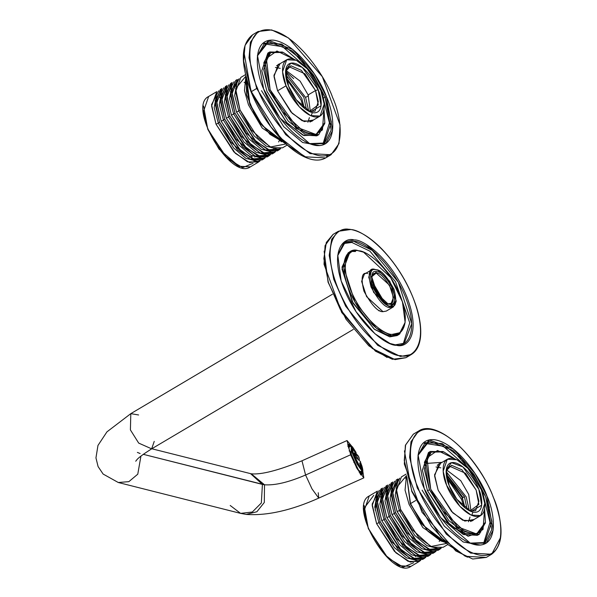<?xml version="1.0" encoding="UTF-8"?>
<svg xmlns="http://www.w3.org/2000/svg" width="597" height="597" viewBox="0 0 597 597"><rect width="100%" height="100%" fill="white"/><g stroke="black" fill="none" stroke-linecap="round" stroke-linejoin="round"><path stroke-width="0.9" d="M446.414 469.802L460.727 480.637L468.727 494.42L470.981 511.271L468.727 494.42L460.727 480.637L446.414 469.802M469.906 511.002L475.63 510.681L478.913 501.144L476.13 490.033L465.615 473.309L449.175 466.011L446.138 470.869L451.533 465.272L462.003 469.846L476.13 490.033L478.876 504.368L469.906 511.002M410.303 503.756L415.706 500.51L410.512 503.592L406.9 477.212L410.512 503.592L423.101 525.293L445.638 542.389M481.286 489.54L484.794 503.555L480.66 515.577L471.055 515.054L459.921 506.368L446.66 485.279L443.161 471.264L447.295 459.242L456.899 459.765L468.033 468.451L481.286 489.54C478.57 481.13 465.272 460.332 452.295 458.354C439.638 457.175 442.549 476.69 446.66 485.279C449.384 493.689 462.682 514.487 475.652 516.465C488.309 517.644 485.398 498.129 481.286 489.54M449.168 485.585C445.646 478.242 443.161 461.541 453.981 462.556C465.085 464.242 476.458 482.04 478.787 489.234C482.309 496.577 484.794 513.278 473.966 512.263C462.869 510.577 451.489 492.786 449.168 485.585L456.877 499.256L470.988 511.472L481.697 505.196L478.787 489.234L462.884 466.921L451.474 462.63L446.243 469.697L449.168 485.585M446.235 474.428L463.003 497.547M461.63 499.517L446.802 477.988L461.63 499.517L463.981 507.002L461.63 499.517L462.377 497.92L465.003 507.846L462.377 497.92L464.421 496.704L467.175 509.435L464.421 496.704L446.198 474.018L464.421 496.704L462.377 497.92L446.549 476.69L462.377 497.92L461.63 499.517M469.332 510.711L466.205 496.928L446.116 471.511L466.205 496.928L469.332 510.711M472.869 512.308L471.66 515.323M445.481 542.36L423.034 525.203L410.512 503.592L421.579 523.748L442.078 541.285M452.862 527.494L462.959 532.255M442.071 462.339L425.736 463.473M470.011 517.099L468.466 521.756M436.011 466.966L440.84 467.847M308.127 94.923L310.38 111.781L308.127 94.923L315.537 90.543L305.022 73.819L288.575 66.513L285.545 71.379L290.94 65.774L301.403 70.356L315.537 90.543L308.127 94.923L300.134 81.147L285.821 70.304L300.134 81.147L308.127 94.923M309.313 111.505L315.029 111.184L318.313 101.654L315.537 90.543L318.283 104.878L309.313 111.505M246.479 77.185L249.919 104.094L262.508 125.795L285.045 142.899M281.486 141.795L260.986 124.251L249.77 104.415L245.613 81.222M286.067 85.781L282.56 71.774L286.702 59.752L296.306 60.275L307.44 68.961L320.693 90.05L324.201 104.065L320.059 116.079L310.462 115.564L299.321 106.87L286.067 85.781L277.59 90.804L286.067 85.781C288.791 94.199 302.089 114.997 315.059 116.967C327.716 118.154 324.805 98.632 320.693 90.05C317.97 81.64 304.671 60.834 291.702 58.864C279.045 57.678 281.956 77.2 286.067 85.781M318.194 89.744C321.708 97.087 324.201 113.781 313.373 112.773C302.276 111.079 290.896 93.289 288.567 86.095C285.053 78.744 282.56 62.051 293.388 63.058C304.485 64.752 315.865 82.543 318.194 89.744L302.291 67.424L290.881 63.14L285.65 70.207L288.567 86.095L296.276 99.766L310.388 111.975L321.104 105.699L318.194 89.744L315.537 90.543L318.194 89.744M303.388 107.505L301.037 100.027L286.209 78.498L301.037 100.027L303.388 107.505M305.612 97.43L285.523 72.021L305.612 97.43L308.739 111.221L305.612 97.43L308.455 95.751L305.612 97.43M285.605 74.528L303.828 97.214L306.574 109.945L303.828 97.214L285.605 74.528M312.276 112.818L311.067 115.833M285.956 77.192L301.776 98.423L304.41 108.355L301.776 98.423L285.956 77.192M284.888 142.87L262.441 125.713L249.919 104.094L246.307 77.722M275.418 67.468L280.247 68.356M285.575 71.237L293.694 78.64M309.41 117.609L307.873 122.266M455.168 459.056L437.519 450.489L426.959 457.847L430.736 489.286L442.713 510.928L464.794 531.599L475.802 534.128L483.04 529.42L484.607 508.763L485.421 522.114L476.637 533.987L457.459 526.785L430.736 489.286L425.848 462.474L431.265 452.108L443.847 451.922L455.168 459.056M474.033 519.502L464.817 521.077L452.802 512.823L438.153 490.204L434.556 474.794L440.668 463.168L438.788 463.929L434.616 476.055L438.153 490.204L451.533 511.487L462.772 520.256L472.466 520.785L474.033 519.502M491.644 554.247C503.592 545.016 504.137 525.95 493.271 497.032C477.339 455.347 436.519 418.572 418.669 431.019L413.311 434.198L405.37 445.332L404.326 464.033L422.012 512.256L455.802 550.949L472.705 559.023L486.286 557.419L465.279 556.277L440.922 537.278L411.923 491.144L404.259 460.488L405.632 444.892L413.311 434.198L405.632 444.892L404.259 460.488L411.923 491.144L440.922 537.278L465.279 556.277L486.286 557.419L491.644 554.247L470.637 553.106L446.28 534.099L417.281 487.973L409.609 457.317L410.99 441.72L418.669 431.019L410.99 441.72L409.609 457.317L417.281 487.973L446.28 534.099L470.637 553.106L491.644 554.247L500.532 537.591M493.174 496.98C487.271 478.734 458.436 433.623 430.295 429.347C402.848 426.78 409.161 469.115 418.079 487.727C423.982 505.972 452.817 551.083 480.958 555.367C508.405 557.926 502.092 515.599 493.174 496.98C502.092 515.599 508.405 557.926 480.958 555.367C452.817 551.083 423.982 505.972 418.079 487.727C409.161 469.115 402.848 426.78 430.295 429.347C458.436 433.623 487.271 478.734 493.174 496.98L493.174 496.98M424.243 488.488C416.796 472.928 411.52 437.549 434.459 439.698C457.974 443.272 482.077 480.973 487.01 496.219C494.458 511.778 499.734 547.158 476.794 545.016C453.28 541.434 429.176 503.741 424.243 488.488L440.586 517.45L470.473 543.33L486.339 543.106L493.174 530.032L487.01 496.219L475.085 473.548L453.31 448.944L429.139 439.862L418.064 454.824L424.243 488.488M486.876 500.711L489.361 507.398M411.781 491.458L404.423 450.854L411.781 491.458L431.444 526.278L448.25 544.8L467.406 557.21M430.34 451.451L428.452 452.571L422.37 470.227L427.519 490.809L446.989 521.785L463.347 534.546L477.451 535.308L479.339 534.188L465.235 533.427L448.877 520.666L429.407 489.689L424.258 469.108L430.34 451.451L443.332 451.728M427.519 490.809L429.407 489.689L427.519 490.809L450.034 524.897L468.123 536.255L480.876 531.942M485.346 522.666L479.339 534.188M424.206 443.258L443.302 446.235L464.003 464.541L443.302 446.235L424.206 443.258M484.048 498.383L490.01 522.397L483.577 543.509L490.01 522.397L484.048 498.383M469.951 543.121L484.548 542.994L491.921 521.584L485.674 496.622L462.063 459.056L442.228 443.578L425.131 442.653L417.997 455.392L429.168 441.161L452.877 450.407L474.063 474.496L485.674 496.622L491.764 529.621L485.264 542.531L469.951 543.121M422.109 490.144L444.34 526.181L463.212 541.994L480.57 545.083M443.847 451.922L442.802 451.511L429.952 451.698L424.415 462.287L429.407 489.689L456.712 528.002L476.302 535.36L485.279 523.233L485.421 522.114M324.746 123.169L318.746 134.698L304.642 133.929L288.284 121.169L268.814 90.192L270.142 89.796L282.12 111.43L304.201 132.109L315.209 134.638L322.447 129.922L324.014 109.273L324.82 122.624L316.037 134.497L296.866 127.288L270.142 89.796L265.255 62.976L270.672 52.611L283.254 52.432L294.575 59.558L276.926 50.991L266.366 58.357L270.142 89.796L268.814 90.192L263.665 69.61L269.747 51.961L282.739 52.23M277.553 90.707L273.956 75.304L280.075 63.678L278.195 64.431L274.016 76.565L277.553 90.707L290.933 111.997L302.179 120.766L311.865 121.288L313.432 120.004L304.224 121.587L292.209 113.326L277.553 90.707M256.688 88.475L249.016 57.819L250.397 42.223L258.068 31.529L250.397 42.223L249.016 57.819L256.688 88.475L251.33 91.647L280.329 137.78L304.686 156.787L325.686 157.921L304.686 156.787L280.329 137.78L251.33 91.647L256.688 88.475L285.679 134.609L310.044 153.616L331.044 154.75L310.044 153.616L285.679 134.609L256.688 88.475L257.486 88.237C263.381 106.482 292.224 151.586 320.358 155.869C347.805 158.436 341.499 116.102 332.581 97.49C326.678 79.244 297.836 34.133 269.702 29.85C242.255 27.283 248.568 69.618 257.486 88.237C248.568 69.618 242.255 27.283 269.702 29.85C297.836 34.133 326.678 79.244 332.581 97.49C341.499 116.102 347.805 158.436 320.358 155.869C292.224 151.586 263.381 106.482 257.486 88.237L256.688 88.475M252.718 34.701L245.039 45.394L243.658 60.998L251.33 91.647L243.658 60.998L245.039 45.394L252.718 34.701C240.763 43.932 240.218 62.998 251.083 91.916C258.643 110.288 268.934 126.295 281.948 139.944C289.836 148.034 297.537 153.78 305.052 157.168C313.291 160.809 320.171 161.063 325.686 157.921L331.044 154.75L338.984 143.616L340.029 124.915L322.343 76.692L288.552 37.999L271.657 29.917L258.068 31.529L252.718 34.701M323.955 143.496L331.328 122.086L325.081 97.124L326.41 96.729C333.865 112.288 339.141 147.668 316.201 145.519C292.687 141.944 268.583 104.244 263.65 88.998C256.195 73.438 250.927 38.059 273.859 40.2C297.373 43.782 321.477 81.476 326.41 96.729L314.492 74.058L292.717 49.447L268.546 40.365L257.464 55.334L263.65 88.998L279.986 117.96L309.88 143.84L325.746 143.608L332.574 130.542L326.41 96.729L325.081 97.124L301.47 59.558L281.635 44.088L264.531 43.156L257.404 55.894L268.575 41.671L292.284 50.917L313.47 75.006L325.081 97.124L323.193 98.244L325.081 97.124L331.171 130.124L324.671 143.041L309.358 143.623M306.813 157.712L287.657 145.302L270.851 126.788L251.121 91.811L243.822 51.357M327.813 155.399L326.634 156.474L327.813 155.399M269.747 51.961L267.852 53.081L261.777 70.737L266.926 91.311L286.396 122.288L302.746 135.049L316.85 135.817L318.746 134.698M323.447 98.893L329.417 122.9L322.984 144.011L329.417 122.9L323.447 98.893M263.613 43.76L282.709 46.745L303.403 65.043L282.709 46.745L263.613 43.76M261.516 90.647L283.739 126.691L302.619 142.496L319.977 145.593M317.768 135.198L303.873 135.549L287.075 123.019L266.926 91.311M283.254 52.432L282.209 52.021L269.351 52.2L263.822 62.797L268.814 90.192L296.119 128.504L315.709 135.862L324.686 123.736L324.82 122.624M350.043 251.703L348.155 252.829L341.999 269.038L353.066 303.179L374.528 329.38L389.804 336.865L391.699 335.745L376.423 328.26L354.954 302.06L343.887 267.919L350.043 251.703L357.387 250.404L358.536 250.844C350.588 248.27 338.357 258.673 350.439 289.545C363.207 320.499 385.513 335.156 392.117 334.372C400.072 336.947 412.303 326.544 400.214 295.672C387.453 264.717 365.148 250.061 358.536 250.844L363.551 252.18L390.602 277.456L402.438 301.843L405.124 322.373L399.923 332.701L392.117 334.372C385.513 335.156 363.207 320.499 350.439 289.545C338.357 258.673 350.588 248.27 358.536 250.844L363.036 251.979M396.08 301.418L393.363 306.895L390.08 307.477L373.67 292.426L368.722 277.172L371.468 269.926L364.379 274.127L361.633 281.366L366.58 296.619L382.99 311.671C378.058 312.097 371.715 305.276 363.969 291.209C360.625 277.687 361.857 271.799 367.662 273.538M338.372 231.278L333.014 234.449L325.074 245.583L324.029 264.284L341.715 312.515L375.506 351.208L392.401 359.282L405.99 357.67L395.05 359.618L372.304 348.461L340.327 309.44L328.402 282.485L323.85 258.591L326.313 242.464L333.014 234.449L326.313 242.464L323.85 258.591L328.402 282.485L340.327 309.44L372.304 348.461L395.05 359.618L405.99 357.67L411.34 354.499C416.743 351.17 419.833 345.014 420.601 336.044C421.236 327.798 419.9 318.253 416.579 307.41C409.4 285.351 397.856 265.904 381.946 249.083C370.327 237.307 359.543 230.703 349.603 229.27L338.372 231.278L331.671 239.293L329.208 255.419L333.76 279.314L345.685 306.268L377.655 345.29L400.408 356.446L411.34 354.499L400.408 356.446L377.655 345.29L345.685 306.268L333.76 279.314L329.208 255.419L331.671 239.293L338.372 231.278L349.999 229.599C337.999 225.711 319.544 241.404 337.783 287.985C357.043 334.686 390.692 356.797 400.662 355.618C412.661 359.506 431.116 343.805 412.878 297.231C393.617 250.531 359.961 228.42 349.999 229.599C359.961 228.42 393.617 250.531 412.878 297.231C431.116 343.805 412.661 359.506 400.662 355.618C390.692 356.797 357.043 334.686 337.783 287.985C319.544 241.404 337.999 225.711 349.999 229.599L349.305 229.33M337.424 232.726L335.865 233.158M396.498 345.267C388.169 346.253 360.043 327.775 343.947 288.739C328.708 249.815 344.133 236.703 354.163 239.949C362.491 238.964 390.61 257.441 406.706 296.47C421.952 335.395 406.527 348.514 396.498 345.267C406.527 348.514 421.952 335.395 406.706 296.47C390.61 257.441 362.491 238.964 354.163 239.949L344.327 242.054L337.768 255.083L341.156 280.963L356.066 311.709L374.968 333.79L390.177 343.588L396.498 345.267L395.348 344.827L404.251 343.245L411.714 323.581L398.296 282.18L372.259 250.404L353.737 241.322L344.827 242.904L337.701 255.643L344.2 243.307L353.737 241.322C361.924 240.352 389.557 258.516 405.378 296.873C420.355 335.126 405.199 348.021 395.348 344.827L389.654 343.372L396.498 345.267M408.109 355.148L406.93 356.215M371.468 269.926L374.752 269.344L377.573 270.18M382.99 311.671L386.274 311.089L393.363 306.895M378.088 270.366L375.909 269.784C370.379 268.12 369.2 273.732 372.386 286.612C379.767 300.007 385.804 306.507 390.505 306.104C396.035 307.761 397.206 302.157 394.027 289.276C386.647 275.881 380.61 269.381 375.909 269.784L378.088 270.366L389.848 281.359L396.162 300.881L390.505 306.104C385.804 306.507 379.767 300.007 372.386 286.612C369.2 273.732 370.379 268.12 375.909 269.784L374.752 269.344C368.946 267.598 367.715 273.486 371.058 287.008C378.804 301.075 385.147 307.895 390.08 307.477L396.02 302L396.162 300.881M389.744 304.209C385.535 304.574 380.125 298.754 373.513 286.747C370.662 275.21 371.715 270.187 376.67 271.672C380.879 271.314 386.289 277.135 392.901 289.135C395.751 300.679 394.699 305.701 389.744 304.209C394.699 305.701 395.751 300.679 392.901 289.135C386.289 277.135 380.879 271.314 376.67 271.672L371.603 276.351L377.259 293.843L387.796 303.694L389.744 304.209L388.595 303.769L391.236 303.298L393.453 297.463L389.468 285.179L376.244 273.053L373.603 273.523L371.543 276.926L376.244 273.053C380.222 272.71 385.326 278.202 391.572 289.538C394.266 300.433 393.274 305.179 388.595 303.769L389.744 304.209M383.49 301.007L371.886 281.411L383.49 301.007M371.804 280.971L383.841 301.291L371.804 280.971M379.983 310.753L378.714 310.738M398.065 334.947L400.58 332.193L389.804 336.865L397.147 335.559L399.042 334.439L391.699 335.745L389.804 336.865L374.073 329.014L352.17 301.552L341.984 267.202L349.126 252.322M355.499 251.524L352.76 251.441M405.042 322.917L399.042 334.439M343.909 243.509L351.849 242.442L369.931 251.18L395.512 281.747L409.729 322.835L403.281 343.76L409.729 322.835L395.512 281.747L369.931 251.18L351.849 242.442L343.909 243.509M324.126 251.106L328.074 282.209L346.059 319.313L368.856 345.842L387.11 357.461M378.349 255.8L366.774 244.807M363.551 252.18L357.387 250.404C349.26 247.77 336.76 258.397 349.111 289.941C362.155 321.567 384.946 336.544 391.699 335.745L399.669 334.036L405.124 322.373M359.857 462.75L359.715 463.235L359.857 462.75M351.864 448.168L358.67 456.66L359.23 459.317M361.319 469.22L360.528 461.668L355.506 457.071L354.028 453.101L358.67 456.66M361.924 472.645L362.006 474.585M359.588 471.57L361.237 473.645L359.245 470.54L359.588 471.57L359.193 472.287L359.588 471.57L359.245 470.54L361.237 473.645L359.588 471.57M360.901 474.443L361.237 473.645L360.901 474.443M354.446 462.108L356.849 466.921L354.528 461.869L353.849 462.474L354.528 461.869L356.849 466.921L354.446 462.108M356.349 467.466L356.849 466.921L356.349 467.466M349.879 450.951L351.954 455.974L350.342 451.645L349.111 450.892L350.342 451.645L351.954 455.974L351.603 456.13L351.954 455.974L349.879 450.951M350.939 455.795L351.633 455.683L350.939 455.795M348.566 444.638L349.208 447.563L349.141 445.847L348.566 444.638L347.752 444.332L348.566 444.638L349.141 445.847L349.208 447.563L348.641 447.817L349.208 447.563L348.566 444.638M347.835 446.272L348.641 446.504L347.835 446.272M360.924 463.317L360.924 463.317C363.073 468.794 363.155 470.846 361.17 469.481L353.237 453.63L361.17 469.481C363.155 470.846 363.073 468.794 360.924 463.317L360.551 463.787L360.924 463.317M359.401 459.511L359.23 459.108L359.401 459.511M356.088 452.519L353.237 453.63L356.088 452.519M360.722 463.063C362.767 468.257 362.842 470.205 360.961 468.906L353.439 453.884L355.722 452.056L351.969 447.093L353.439 453.884L357.566 463.235L362.192 469.854L360.976 463.75M360.864 463.13L360.946 463.354C364.342 473.831 362.192 469.682 362.17 471.287L357.058 463.973L352.506 453.653L350.887 446.16L352.506 453.653L357.058 463.973L362.17 471.287L360.401 472.078M352.148 447.086L354.17 450.116L352.148 447.086M356.849 466.988L357.193 468.003M351.357 454.451L356.282 465.429M350.469 446.347L350.111 445.974L349.073 446.444L350.111 445.974L350.469 446.347M358.752 470.757L359.245 470.54L358.752 470.757M362.297 473.787L361.73 472.578L360.946 472.928L361.73 472.578L361.663 470.861L362.222 471.921M350.82 446.19L349.633 444.772L350.111 445.974L349.633 444.772L350.82 446.19M348.857 444.481L349.633 444.772M351.626 446.511L350.887 446.16L349.118 446.952M361.23 465.675L361.983 469.854L361.23 465.675M351.834 447.25L354.454 450.586L351.834 447.25M361.342 467.787L361.685 469.675L361.342 467.787M351.767 447.586L352.946 449.101L351.767 447.586M359.715 463.235L361.312 469.324M359.207 459.63C359.401 456.586 357.678 454.414 354.028 453.101L355.506 457.071L360.536 461.682M354.275 453.616L357.961 458.257L354.275 453.616M332.439 294.231L130.803 413.646L130.407 429.915L130.803 413.646L106.945 431.862L97.968 445.437L95.953 457.892L98.095 466.578L103.132 474.063L118.281 482.503L128.862 481.652L137.773 474.182L140.937 456.108L137.773 474.182L128.862 481.652L118.281 482.503L240.613 513.383L252.307 512.025L261.337 502.987L262.419 484.406L143.273 454.324L264.508 484.786L262.419 484.406L250.628 473.705L262.419 484.406L261.337 502.987L252.307 512.025L240.613 513.383L230.211 505.48M264.508 484.786L251.262 473.809L264.508 484.786L264.307 502.45L256.889 511.748L246.255 514.42L256.889 511.748L264.307 502.45L264.508 484.786C275.016 485.525 288.702 482.272 305.582 475.011L301.978 460.794L305.582 475.011C288.702 482.272 275.016 485.525 264.508 484.786M380.774 298.388L372.879 285.053L380.311 297.164M374.468 288.933L378.14 295.127L374.468 288.933M318.246 492.734L318.738 498.122L311.985 488.861L305.582 475.011L350.655 454.765L347.051 440.549L351.969 446.489L350.655 454.765L360.804 474.966L362.64 470.249M362.357 471.011L359.342 471.734L351.29 455.354L351.14 446.086L351.29 455.354L359.297 471.66L362.394 471.137M130.407 429.915L138.691 443.093L151.653 448.847L138.691 443.093L130.407 429.915M154.242 441.37L151.653 448.847C134.952 459.436 137.243 460.018 135.683 461.19L135.683 461.183M130.803 413.646L138.601 414.967M137.377 452.407L140.094 453.526M362.715 470.496L363.819 477.876L357.058 468.615L350.655 454.765L305.582 475.011L311.985 488.861L318.738 498.122C291.224 510.428 267.06 515.868 246.255 514.42L240.613 513.383M348.961 444.444L347.864 443.825L348.961 444.444M384.416 487.271L377.267 501.084L381.729 520.636L384.035 519.659L399.415 544.509L411.557 554.792L422.594 557.62L411.557 554.792L399.415 544.509L384.035 519.659L381.729 520.636L377.311 502.465L382.52 488.092L380.923 489.04L375.714 503.413L380.132 521.577L378.916 522.688L394.296 547.539L406.438 557.822L417.475 560.65L406.438 557.822L394.296 547.539L378.916 522.688L376.61 523.666L395.923 552.822L410.281 562.105L420.736 560.277L419.101 561.538L408.117 561.337L394.453 551.367L376.61 523.666L378.916 522.688L374.767 507.054L377.401 492.98L374.767 507.054L378.916 522.688L380.132 521.577L375.707 500.204L381.752 488.615M379.296 490.301L372.147 504.114L376.61 523.666L372.192 505.495L377.401 491.122L369.237 495.958L364.066 510.987L368.446 528.502L385.02 554.859L398.938 565.725L410.937 566.374L398.938 565.725L385.02 554.859L368.446 528.502L364.066 510.987L369.237 495.958C347.506 506.181 391.52 580.515 410.937 566.374L419.101 561.538M381.729 520.636L401.042 549.792L415.4 559.076L425.855 557.24L424.221 558.508L413.236 558.299L399.572 548.337L381.729 520.636M430.027 554.434L415.452 555.628L396.453 538.434L385.252 518.547L384.035 519.659L379.886 504.025L382.52 489.943L379.886 504.025L384.035 519.659L385.252 518.547L380.826 497.167L386.871 485.577M435.146 551.404L420.572 552.598L401.572 535.405L390.378 515.517L389.154 516.621L404.535 541.479L416.676 551.762L427.713 554.591L416.676 551.762L404.535 541.479L389.154 516.621L386.856 517.599L406.161 546.755L420.519 556.038L430.974 554.21L429.347 555.471L418.355 555.27L404.699 545.3L386.856 517.599L389.154 516.621L385.005 500.987L387.64 486.913L385.005 500.987L389.154 516.621L390.378 515.517L385.953 494.137L391.99 482.548M389.535 484.242L382.393 498.055L386.856 517.599L382.431 499.435L387.647 485.062L386.05 486.003L380.834 500.383L385.252 518.547L403.102 546.248L416.758 556.217L427.743 556.419L429.347 555.471M440.265 548.367L425.691 549.561L406.699 532.367L395.498 512.48L394.274 513.592L409.654 538.449L421.795 548.725L432.832 551.553L421.795 548.725L409.654 538.449L394.274 513.592L391.975 514.569L411.281 543.725L425.639 553.009L436.094 551.18L434.467 552.441L423.474 552.24L409.818 542.27L391.975 514.569L394.274 513.592L390.132 497.958L392.759 483.883L390.132 497.958L394.274 513.592L395.498 512.48L391.072 491.107L399.124 478.898M394.654 481.204L387.513 495.017L391.975 514.569L387.55 496.398L392.766 482.025L391.169 482.973L385.953 497.346L390.378 515.517L408.221 543.218L421.878 553.188L432.87 553.389L434.467 552.441M446.616 543.427L430.81 546.531L411.818 529.338L400.617 509.45L399.393 510.562L414.773 535.412L426.915 545.695L437.959 548.524L426.915 545.695L414.773 535.412L399.393 510.562L397.095 511.539L416.4 540.695L430.758 549.979L441.213 548.143L439.586 549.412L428.594 549.203L414.937 539.24L397.095 511.539L399.393 510.562L395.251 494.928L397.878 480.854L395.251 494.928L399.393 510.562L400.617 509.45L396.192 488.07L406.423 475.705M399.774 478.175L392.632 491.988L397.095 511.539L392.669 493.368L397.886 478.995L396.289 479.943L391.072 494.316L395.498 512.48L413.34 540.188L426.997 550.15L437.989 550.359L439.586 549.412M446.705 543.509L422.825 527.547L409.094 504.428L405.057 490.107L406.482 475.593L405.057 490.107L409.094 504.428L422.825 527.547L446.705 543.509M406.124 474.115L401.408 476.913L396.192 491.286L400.617 509.45L418.46 537.151L432.116 547.121L443.108 547.322L447.825 544.531M424.907 557.464L410.333 558.658L391.333 541.464L380.132 521.577L397.975 549.277L411.639 559.247L422.624 559.449L424.221 558.508M415.452 555.628L415.46 556.665M373.759 495.301L363.939 508.487L368.349 528.711L387.781 557.882L403.236 567.15L413.691 562.725L403.236 567.15L387.781 557.882L368.349 528.711L364.155 505.51M379.923 496.667L380.834 497.062L379.923 496.667M439.198 541.464L439.758 540.434M399.908 510.226L400.527 511.83M375.797 504.652L375.2 510.069M223.823 87.781L216.674 101.594L221.136 121.139L223.442 120.161L238.822 145.019L250.956 155.302L262.001 158.123L250.956 155.302L238.822 145.019L223.442 120.161L221.136 121.139L216.718 102.975L221.927 88.602L220.33 89.543L215.121 103.915L219.539 122.086L218.323 123.198L233.703 148.049L245.837 158.332L256.882 161.16L245.837 158.332L233.703 148.049L218.323 123.198L216.017 124.169L235.33 153.332L249.68 162.608L260.135 160.78L258.508 162.048L247.516 161.839L233.86 151.877L216.017 124.169L218.323 123.198L214.174 107.564L216.801 93.483L214.174 107.564L218.323 123.198L219.539 122.086L215.114 100.706L221.159 89.117M218.703 90.811L211.554 104.624L216.017 124.169L211.599 106.005L216.808 91.632L208.644 96.468L203.473 111.49L207.853 129.004L224.42 155.369L238.345 166.227L250.344 166.876L238.345 166.227L224.42 155.369L207.853 129.004L203.473 111.49L208.644 96.468C186.906 106.691 230.927 181.025 250.344 166.876L258.508 162.048M221.136 121.139L240.449 150.295L254.8 159.578L265.255 157.75L263.628 159.011L252.635 158.809L238.979 148.84L221.136 121.139M269.434 154.936L254.852 156.138L235.86 138.937L224.659 119.057L223.442 120.161L219.293 104.527L221.92 90.453L219.293 104.527L223.442 120.161L224.659 119.057L220.233 97.677L226.278 86.087M228.942 84.744L221.793 98.557L226.256 118.109L228.561 117.131L243.942 141.982L256.076 152.265L267.12 155.093L256.076 152.265L243.942 141.982L228.561 117.131L226.256 118.109L246.262 147.922L260.904 156.802L271.031 153.996M274.553 151.907L259.971 153.101L240.979 135.907L229.778 116.019L228.561 117.131L224.412 101.497L227.047 87.423L224.412 101.497L228.561 117.131L229.778 116.019L225.353 94.647L231.397 83.05M279.672 148.877L265.098 150.071L246.098 132.877L234.897 112.99L233.681 114.102L249.061 138.952L261.202 149.235L272.239 152.063L261.202 149.235L249.061 138.952L233.681 114.102L231.375 115.079L250.688 144.235L265.038 153.511L275.501 151.683L273.866 152.951L262.881 152.742L249.218 142.78L231.375 115.079L233.681 114.102L229.532 98.468L232.166 84.386L229.532 98.468L233.681 114.102L234.897 112.99L230.472 91.61L238.531 79.401M234.061 81.714L226.912 95.527L231.375 115.079L226.957 96.908L232.166 82.535L230.569 83.483L225.36 97.856L229.778 116.019L247.621 143.72L261.285 153.69L272.269 153.892L273.866 152.951M286.015 143.929L270.217 147.041L251.218 129.84L240.016 109.96L238.8 111.064L254.18 135.922L266.322 146.205L277.359 149.034L266.322 146.205L254.18 135.922L238.8 111.064L236.494 112.042L255.807 141.198L270.165 150.481L280.62 148.653L278.986 149.914L268.001 149.713L254.337 139.743L236.494 112.042L238.8 111.064L234.651 95.43L237.285 81.356L234.651 95.43L238.8 111.064L240.016 109.96L235.591 88.58L245.822 76.215M239.181 78.685L232.032 92.498L236.494 112.042L232.076 93.878L237.285 79.505L235.688 80.446L230.479 94.819L234.897 112.99L252.74 140.691L266.404 150.66L277.389 150.862L278.986 149.914M286.105 144.019L262.232 128.049L248.501 104.938L244.464 90.617L245.882 76.095L244.464 90.617L248.501 104.938L262.232 128.049L286.105 144.019M245.524 74.625L240.815 77.416L235.599 91.789L240.016 109.96L257.867 137.661L271.523 147.623L282.508 147.832L287.224 145.041M270.381 154.713L268.747 155.981L257.762 155.78L244.098 145.81L226.256 118.109L221.838 99.938L227.047 85.565L225.45 86.513L220.241 100.886L224.659 119.057L242.501 146.758L256.165 156.72L267.15 156.929L268.747 155.981M264.314 157.974L249.733 159.168L230.74 141.974L219.539 122.086L237.382 149.787L251.038 159.757L262.031 159.959L263.628 159.011M254.852 156.138L254.867 157.175M254.128 160.772L253.971 161.242M253.091 163.235L242.643 167.653L227.188 158.384L207.756 129.221L203.562 106.02L207.756 129.221L218.987 149.101L239.524 166.742M219.33 97.169L220.241 97.565L219.33 97.169M278.598 141.974L279.224 140.802M252.158 156.295L249.404 157.205L252.456 156.108M215.823 96.08L215.338 95.99M480.66 515.577L470.585 521.539M447.295 459.242L437.22 465.212M445.646 542.516L440.78 540.927L427.84 531.211L410.266 503.861L406.841 476.996M286.702 59.752L276.627 65.715M320.059 116.079L309.985 122.049M285.053 143.019L270.031 134.415L255.553 116.236L246.576 94.811L246.248 77.506M362.275 472.055L362.327 474.234M351.237 446.765L349.491 444.578M359.416 459.526L359.23 459.1M356.111 452.556L352.454 446.802L350.887 446.16M151.802 448.757L251.262 473.809C261.307 474.809 278.209 470.473 301.978 460.794L347.051 440.549M353.29 329.432L151.653 448.847M318.738 498.122L363.819 477.876M361.901 475.093L362.051 475.07C362.021 473.936 362.961 479.906 353.17 459.787C345.036 439.735 348.812 444.646 347.976 443.735L347.857 443.832M380.908 298.53L372.819 284.873M420.34 559.613L422.34 557.658M425.467 556.583L427.459 554.628M405.445 478.175L406.445 478.391M264.867 157.093L266.866 155.13M272.598 151.011L273.344 148.959M275.105 151.026L277.105 149.071M245.36 81.856L244.143 82.58"/></g></svg>
